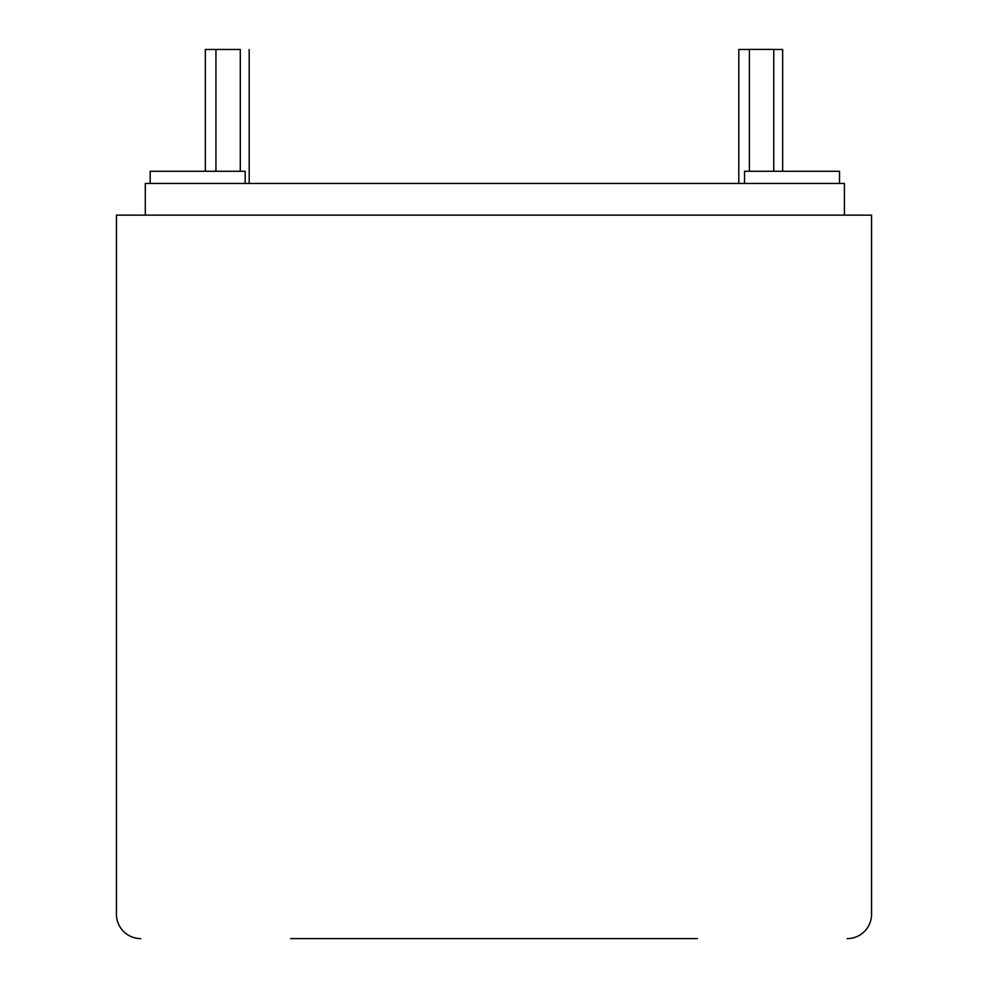 <?xml version="1.0" encoding="UTF-8"?>
<svg xmlns="http://www.w3.org/2000/svg" width="988" height="988" viewBox="0 0 988 988"><rect width="100%" height="100%" fill="white"/><g stroke="black" fill="none" stroke-linecap="round" stroke-linejoin="round"><path stroke-width="1.48" d="M697.405 938.6L290.596 938.6M116.436 215.137L116.436 914.246L116.436 215.137L871.564 215.137L871.564 914.246A24.354 24.354 0 0 1 847.21 938.6M140.79 938.6A24.354 24.354 0 0 1 116.436 914.246M215.94 171.282L215.94 49.486L205.343 49.486L205.343 171.282M782.657 171.282L782.657 49.486L773.765 49.486M749.398 49.486L738.814 49.486L738.814 183.459M844.407 215.137L844.407 183.459L145.298 183.459L145.298 215.137M245.172 183.459L245.172 171.282L150.164 171.282L150.164 183.459M744.532 183.459L744.532 171.282L839.528 171.282L839.528 183.459M215.94 49.486L240.294 49.486L240.294 171.282M773.765 171.282L773.765 49.4L749.398 49.4L749.398 171.282M249.186 49.486L249.186 183.459"/></g></svg>
